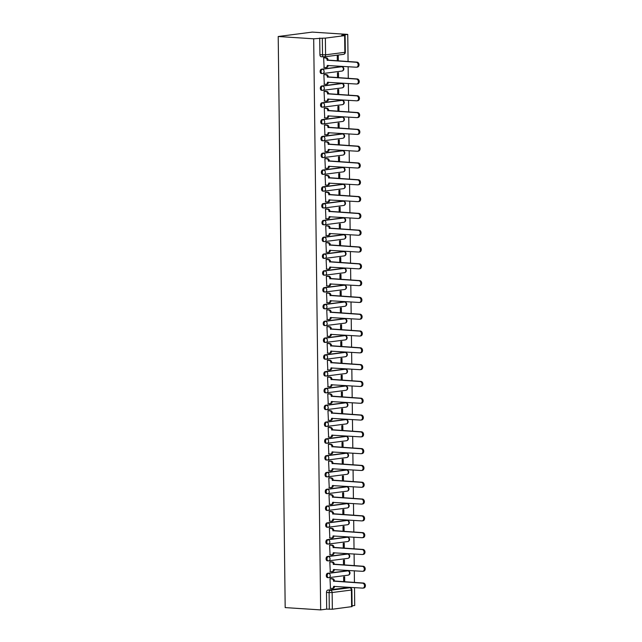 <?xml version="1.0" encoding="UTF-8"?>
<svg xmlns="http://www.w3.org/2000/svg" width="642" height="642" viewBox="0 0 642 642"><rect width="100%" height="100%" fill="white"/><g stroke="black" fill="none" stroke-linecap="round" stroke-linejoin="round"><path stroke-width="0.96" d="M347.226 570.818A2.167 1.356 93.7 0 0 347.065 570.794A2.167 1.356 93.7 0 0 346.897 570.802L327.621 573.29A2.167 1.356 93.7 0 0 326.288 575.625A2.167 1.356 93.7 0 0 327.508 577.607A2.167 1.356 93.7 0 0 327.677 577.599M347.025 554.014A2.167 1.356 93.7 0 0 346.857 553.99A2.167 1.356 93.7 0 0 346.696 553.998L327.412 556.486A2.167 1.356 93.7 0 0 326.08 558.821A2.167 1.356 93.7 0 0 327.3 560.803A2.167 1.356 93.7 0 0 327.468 560.795M346.816 537.218A2.167 1.356 93.7 0 0 346.656 537.185A2.167 1.356 93.7 0 0 346.487 537.193L327.211 539.681A2.167 1.356 93.7 0 0 325.871 542.017A2.167 1.356 93.7 0 0 327.099 543.999A2.167 1.356 93.7 0 0 327.26 543.991M346.616 520.413A2.167 1.356 93.7 0 0 346.447 520.381A2.167 1.356 93.7 0 0 346.279 520.389L327.003 522.885A2.167 1.356 93.7 0 0 325.671 525.212A2.167 1.356 93.7 0 0 326.89 527.194A2.167 1.356 93.7 0 0 327.059 527.186M346.407 503.609A2.167 1.356 93.7 0 0 346.247 503.577A2.167 1.356 93.7 0 0 346.078 503.585L326.802 506.081A2.167 1.356 93.7 0 0 325.462 508.408A2.167 1.356 93.7 0 0 326.69 510.39A2.167 1.356 93.7 0 0 326.85 510.39M346.198 486.805A2.167 1.356 93.7 0 0 346.038 486.78A2.167 1.356 93.7 0 0 345.869 486.78L326.593 489.276A2.167 1.356 93.7 0 0 325.261 491.603A2.167 1.356 93.7 0 0 326.481 493.586A2.167 1.356 93.7 0 0 326.65 493.586M345.998 470A2.167 1.356 93.7 0 0 345.829 469.976A2.167 1.356 93.7 0 0 345.669 469.976L326.393 472.472A2.167 1.356 93.7 0 0 325.053 474.799A2.167 1.356 93.7 0 0 326.272 476.781A2.167 1.356 93.7 0 0 326.441 476.781M345.789 453.196A2.167 1.356 93.7 0 0 345.629 453.172A2.167 1.356 93.7 0 0 345.46 453.18L326.184 455.668A2.167 1.356 93.7 0 0 324.844 457.995A2.167 1.356 93.7 0 0 326.072 459.985A2.167 1.356 93.7 0 0 326.24 459.977M345.589 436.391A2.167 1.356 93.7 0 0 345.42 436.367A2.167 1.356 93.7 0 0 345.26 436.375L325.976 438.863A2.167 1.356 93.7 0 0 324.643 441.198A2.167 1.356 93.7 0 0 325.863 443.181A2.167 1.356 93.7 0 0 326.032 443.173M345.38 419.587A2.167 1.356 93.7 0 0 345.219 419.563A2.167 1.356 93.7 0 0 345.051 419.571L325.775 422.059A2.167 1.356 93.7 0 0 324.435 424.394A2.167 1.356 93.7 0 0 325.663 426.376A2.167 1.356 93.7 0 0 325.823 426.368M345.179 402.791A2.167 1.356 93.7 0 0 345.011 402.759A2.167 1.356 93.7 0 0 344.842 402.767L325.566 405.254A2.167 1.356 93.7 0 0 324.234 407.59A2.167 1.356 93.7 0 0 325.454 409.572A2.167 1.356 93.7 0 0 325.622 409.564M344.971 385.986A2.167 1.356 93.7 0 0 344.802 385.954A2.167 1.356 93.7 0 0 344.642 385.962L325.366 388.458A2.167 1.356 93.7 0 0 324.025 390.785A2.167 1.356 93.7 0 0 325.245 392.768A2.167 1.356 93.7 0 0 325.414 392.76M344.762 369.182A2.167 1.356 93.7 0 0 344.602 369.15A2.167 1.356 93.7 0 0 344.433 369.158L325.157 371.654A2.167 1.356 93.7 0 0 323.825 373.981A2.167 1.356 93.7 0 0 325.045 375.963A2.167 1.356 93.7 0 0 325.213 375.963M344.561 352.378A2.167 1.356 93.7 0 0 344.393 352.354A2.167 1.356 93.7 0 0 344.232 352.354L324.948 354.849A2.167 1.356 93.7 0 0 323.616 357.177A2.167 1.356 93.7 0 0 324.836 359.159A2.167 1.356 93.7 0 0 325.004 359.159M344.353 335.573A2.167 1.356 93.7 0 0 344.192 335.549A2.167 1.356 93.7 0 0 344.024 335.549L324.748 338.045A2.167 1.356 93.7 0 0 323.407 340.372A2.167 1.356 93.7 0 0 324.635 342.363A2.167 1.356 93.7 0 0 324.796 342.355M344.152 318.769A2.167 1.356 93.7 0 0 343.984 318.745A2.167 1.356 93.7 0 0 343.815 318.753L324.539 321.241A2.167 1.356 93.7 0 0 323.207 323.568A2.167 1.356 93.7 0 0 324.427 325.558A2.167 1.356 93.7 0 0 324.595 325.55M343.943 301.965A2.167 1.356 93.7 0 0 343.783 301.941A2.167 1.356 93.7 0 0 343.614 301.949L324.338 304.436A2.167 1.356 93.7 0 0 322.998 306.772A2.167 1.356 93.7 0 0 324.226 308.754A2.167 1.356 93.7 0 0 324.387 308.746M343.735 285.16A2.167 1.356 93.7 0 0 343.574 285.136A2.167 1.356 93.7 0 0 343.406 285.144L324.13 287.632A2.167 1.356 93.7 0 0 322.798 289.967A2.167 1.356 93.7 0 0 324.017 291.95A2.167 1.356 93.7 0 0 324.186 291.941M343.534 268.364A2.167 1.356 93.7 0 0 343.366 268.332A2.167 1.356 93.7 0 0 343.205 268.34L323.929 270.828A2.167 1.356 93.7 0 0 322.589 273.163A2.167 1.356 93.7 0 0 323.809 275.145A2.167 1.356 93.7 0 0 323.977 275.137M343.326 251.56A2.167 1.356 93.7 0 0 343.165 251.528A2.167 1.356 93.7 0 0 342.997 251.536L323.72 254.031A2.167 1.356 93.7 0 0 322.38 256.359A2.167 1.356 93.7 0 0 323.608 258.341A2.167 1.356 93.7 0 0 323.777 258.333M343.125 234.755A2.167 1.356 93.7 0 0 342.956 234.731A2.167 1.356 93.7 0 0 342.796 234.731L323.512 237.227A2.167 1.356 93.7 0 0 322.18 239.554A2.167 1.356 93.7 0 0 323.399 241.536A2.167 1.356 93.7 0 0 323.568 241.536M342.916 217.951A2.167 1.356 93.7 0 0 342.756 217.927A2.167 1.356 93.7 0 0 342.587 217.927L323.311 220.423A2.167 1.356 93.7 0 0 321.971 222.75A2.167 1.356 93.7 0 0 323.199 224.732A2.167 1.356 93.7 0 0 323.359 224.732M342.716 201.147A2.167 1.356 93.7 0 0 342.547 201.123A2.167 1.356 93.7 0 0 342.379 201.123L323.103 203.618A2.167 1.356 93.7 0 0 321.77 205.946A2.167 1.356 93.7 0 0 322.99 207.936A2.167 1.356 93.7 0 0 323.159 207.928M342.507 184.342A2.167 1.356 93.7 0 0 342.338 184.318A2.167 1.356 93.7 0 0 342.178 184.326L322.902 186.814A2.167 1.356 93.7 0 0 321.562 189.141A2.167 1.356 93.7 0 0 322.782 191.131A2.167 1.356 93.7 0 0 322.95 191.123M342.298 167.538A2.167 1.356 93.7 0 0 342.138 167.514A2.167 1.356 93.7 0 0 341.969 167.522L322.693 170.01A2.167 1.356 93.7 0 0 321.361 172.345A2.167 1.356 93.7 0 0 322.581 174.327A2.167 1.356 93.7 0 0 322.749 174.319M342.098 150.734A2.167 1.356 93.7 0 0 341.929 150.71A2.167 1.356 93.7 0 0 341.769 150.718L322.485 153.205A2.167 1.356 93.7 0 0 321.152 155.541A2.167 1.356 93.7 0 0 322.372 157.523A2.167 1.356 93.7 0 0 322.541 157.515M341.889 133.937A2.167 1.356 93.7 0 0 341.729 133.905A2.167 1.356 93.7 0 0 341.56 133.913L322.284 136.401A2.167 1.356 93.7 0 0 320.944 138.736A2.167 1.356 93.7 0 0 322.172 140.718A2.167 1.356 93.7 0 0 322.332 140.71M341.688 117.133A2.167 1.356 93.7 0 0 341.52 117.101A2.167 1.356 93.7 0 0 341.351 117.109L322.075 119.605A2.167 1.356 93.7 0 0 320.743 121.932A2.167 1.356 93.7 0 0 321.963 123.914A2.167 1.356 93.7 0 0 322.132 123.906M341.48 100.329A2.167 1.356 93.7 0 0 341.319 100.304A2.167 1.356 93.7 0 0 341.151 100.304L321.875 102.8A2.167 1.356 93.7 0 0 320.535 105.127A2.167 1.356 93.7 0 0 321.762 107.11A2.167 1.356 93.7 0 0 321.923 107.11M341.271 83.524A2.167 1.356 93.7 0 0 341.111 83.5A2.167 1.356 93.7 0 0 340.942 83.5L321.666 85.996A2.167 1.356 93.7 0 0 320.334 88.323A2.167 1.356 93.7 0 0 321.554 90.305A2.167 1.356 93.7 0 0 321.722 90.305M341.071 66.72A2.167 1.356 93.7 0 0 340.902 66.696A2.167 1.356 93.7 0 0 340.742 66.696L321.465 69.192A2.167 1.356 93.7 0 0 320.125 71.519A2.167 1.356 93.7 0 0 321.345 73.509A2.167 1.356 93.7 0 0 321.514 73.501M352.097 605.839L354.721 605.494L354.504 587.591M354.44 582.471L354.304 570.794M354.24 565.666L354.095 553.99M354.031 548.862L353.886 537.185M353.83 532.058L353.686 520.381M353.622 515.253L353.477 503.577M353.413 498.449L353.277 486.772M353.212 481.644L353.068 469.968M353.004 464.84L352.867 453.164M352.803 448.044L352.659 436.367M352.594 431.239L352.45 419.563M352.394 414.435L352.249 402.759M352.185 397.631L352.041 385.954M351.976 380.826L351.84 369.15M351.776 364.022L351.631 352.346M351.567 347.218L351.423 335.541M351.367 330.413L351.222 318.737M351.158 313.617L351.013 301.941M350.949 296.813L350.813 285.136M350.749 280.008L350.604 268.332M350.54 263.204L350.404 251.528M350.339 246.4L350.195 234.723M350.131 229.595L349.986 217.919M349.93 212.791L349.786 201.115M349.721 195.987L349.577 184.31M349.513 179.19L349.376 167.514M349.312 162.386L349.168 150.71M349.104 145.582L348.959 133.905M348.903 128.777L348.758 117.101M348.694 111.973L348.55 100.296M348.486 95.168L348.349 83.492M348.285 78.364L348.141 66.688M348.076 61.56L347.747 34.403L312.269 32.1L278.211 36.506L313.689 38.801L320.663 609.9L285.184 607.597L278.211 36.506M351.623 606.73L351.415 590.038L351.896 589.902L352.105 606.594L332.347 609.226L326.698 609.122L326.489 592.422A2.167 1.356 -86.3 0 1 327.829 590.094L347.105 587.607L349.713 587.775A2.167 1.356 -86.3 0 1 349.874 587.767L347.266 587.599A2.167 1.356 93.7 0 0 347.105 587.607M326.698 609.122L320.663 609.9M344.642 35.631L325.366 38.127L325.574 54.819L344.85 52.331L344.642 35.631L345.123 35.495L341.721 35.182L347.747 34.403M319.716 38.022L319.917 54.714L325.574 54.819A2.167 1.669 82.6 0 1 324.17 56.857A2.167 1.669 82.6 0 1 323.913 56.865A2.167 1.356 -86.3 0 1 323.753 56.873A2.167 1.356 -86.3 0 1 322.525 54.891L322.324 38.191L313.689 38.801M322.324 38.191L325.366 38.127M324.667 57.732L323.64 57.796L324.106 67.45M338.551 77.738L338.495 72.706L337.467 72.843L337.531 77.674M324.868 74.536L323.849 74.6L324.314 84.246M338.759 94.543L338.695 89.511L337.676 89.639L337.732 94.47M325.077 91.341L324.05 91.405L324.515 101.051M338.968 111.347L338.904 106.315L337.885 106.444L337.941 111.275M325.277 108.145L324.258 108.209L324.724 117.855M339.169 128.143L339.112 123.12L338.085 123.248L338.149 128.079M325.486 124.949L324.467 125.013L324.924 134.66M339.377 144.948L339.313 139.924L338.294 140.052L338.35 144.883M325.695 141.746L324.667 141.818L325.133 151.464M339.578 161.752L339.522 156.72L338.495 156.857L338.559 161.688M325.895 158.55L324.876 158.614L325.342 168.268M339.787 178.556L339.722 173.525L338.703 173.661L338.759 178.492M326.104 175.354L325.077 175.418L325.542 185.073M339.995 195.361L339.931 190.329L338.912 190.465L338.968 195.296M326.305 192.159L325.285 192.223L325.751 201.877M340.196 212.165L340.132 207.133L339.112 207.27L339.169 212.101M326.513 208.963L325.486 209.027L325.951 218.673M340.404 228.969L340.34 223.938L339.321 224.066L339.377 228.897M326.714 225.767L325.695 225.832L326.16 235.478M340.605 245.774L340.549 240.742L339.522 240.87L339.586 245.701M326.922 242.572L325.903 242.636L326.361 252.282M340.814 262.57L340.75 257.546L339.73 257.675L339.787 262.506M327.131 259.376L326.104 259.44L326.569 269.086M341.014 279.374L340.958 274.351L339.931 274.479L339.995 279.31M327.332 276.172L326.313 276.245L326.778 285.891M341.223 296.179L341.159 291.147L340.14 291.283L340.196 296.114M327.54 292.977L326.513 293.041L326.979 302.695M341.432 312.983L341.367 307.951L340.348 308.088L340.404 312.919M327.741 309.781L326.722 309.845L327.187 319.499M341.632 329.787L341.576 324.756L340.549 324.892L340.613 329.723M327.95 326.585L326.93 326.65L327.388 336.304M341.841 346.592L341.777 341.56L340.758 341.696L340.814 346.528M328.158 343.39L327.131 343.454L327.597 353.1M342.042 363.396L341.985 358.364L340.958 358.493L341.022 363.324M328.359 360.194L327.34 360.258L327.805 369.904M342.25 380.2L342.186 375.169L341.167 375.297L341.223 380.128M328.568 376.998L327.54 377.063L328.006 386.709M342.459 396.997L342.395 391.973L341.375 392.101L341.432 396.933M328.768 393.803L327.749 393.867L328.214 403.513M342.659 413.801L342.595 408.777L341.576 408.906L341.632 413.737M328.977 410.599L327.95 410.671L328.415 420.317M342.868 430.605L342.804 425.574L341.785 425.71L341.841 430.541M329.177 427.403L328.158 427.468L328.624 437.122M343.069 447.41L343.013 442.378L341.985 442.515L342.05 447.346M329.386 444.208L328.367 444.272L328.824 453.926M343.277 464.214L343.213 459.182L342.194 459.319L342.25 464.15M329.595 461.012L328.568 461.076L329.033 470.73M343.478 481.018L343.422 475.987L342.395 476.123L342.459 480.946M329.795 477.817L328.776 477.881L329.242 487.527M343.687 497.823L343.622 492.791L342.603 492.92L342.659 497.751M330.004 494.621L328.977 494.685L329.442 504.331M343.895 514.627L343.831 509.596L342.812 509.724L342.868 514.555M330.205 511.425L329.185 511.489L329.651 521.135M344.096 531.424L344.04 526.4L343.013 526.528L343.077 531.359M330.413 528.23L329.394 528.294L329.852 537.94M344.305 548.228L344.24 543.204L343.221 543.333L343.277 548.164M330.622 545.026L329.595 545.098L330.06 554.744M344.505 565.032L344.449 560.001L343.422 560.137L343.486 564.968M330.823 561.83L329.803 561.894L330.269 571.549M344.714 581.837L344.65 576.805L343.63 576.941L343.687 581.772M331.031 578.635L330.004 578.699L330.469 588.353M338.35 60.934L338.286 55.902L337.267 56.039L337.323 60.87M319.917 54.714A2.167 1.356 93.7 0 0 321.144 56.705A2.167 1.356 93.7 0 0 321.313 56.697M323.761 67.426L325.59 67.546A2.167 1.669 -97.4 0 0 325.847 67.538A2.167 1.669 -97.4 0 0 327.251 65.5L356.254 67.217A2.488 1.926 -97.4 0 0 356.543 67.209A2.488 1.926 -97.4 0 0 358.148 64.681A2.488 1.926 -97.4 0 0 356.19 62.258L327.187 60.22A2.167 1.669 -97.4 0 0 325.478 57.957L326.361 57.844A2.167 1.669 82.6 0 1 328.07 60.107L357.072 62.146A2.488 1.926 82.6 0 1 359.03 64.561A2.488 1.926 82.6 0 1 357.425 67.089L356.543 67.209M324.322 57.708L326.361 57.844M328.134 65.396A2.167 1.669 82.6 0 1 326.73 67.418L325.847 67.538M323.64 57.836L325.478 57.957M327.187 60.38L328.07 60.268M323.961 84.23L325.799 84.343A2.167 1.669 -97.4 0 0 326.048 84.335A2.167 1.669 -97.4 0 0 327.452 82.304L356.454 84.022A2.488 1.926 -97.4 0 0 356.743 84.014A2.488 1.926 -97.4 0 0 358.348 81.478A2.488 1.926 -97.4 0 0 356.398 79.062L327.388 77.024A2.167 1.669 -97.4 0 0 325.679 74.761L326.569 74.649A2.167 1.669 82.6 0 1 328.279 76.912L357.281 78.95A2.488 1.926 82.6 0 1 359.239 81.365A2.488 1.926 82.6 0 1 357.634 83.893L356.743 84.014M324.523 74.512L326.569 74.649M328.343 82.2A2.167 1.669 82.6 0 1 326.938 84.222L326.048 84.335M323.849 74.641L325.679 74.761M327.388 77.184L328.279 77.072M324.17 101.035L326.008 101.147A2.167 1.669 -97.4 0 0 326.256 101.139A2.167 1.669 -97.4 0 0 327.661 99.101L356.663 100.826A2.488 1.926 -97.4 0 0 356.952 100.81A2.488 1.926 -97.4 0 0 358.557 98.282A2.488 1.926 -97.4 0 0 356.599 95.867L327.597 93.828A2.167 1.669 -97.4 0 0 325.887 91.565L326.77 91.453A2.167 1.669 82.6 0 1 328.479 93.716L357.49 95.754A2.488 1.926 82.6 0 1 359.44 98.17A2.488 1.926 82.6 0 1 357.835 100.698L356.952 100.81M324.732 91.316L326.77 91.453M328.543 99.004A2.167 1.669 82.6 0 1 327.139 101.027L326.256 101.139M324.05 91.445L325.887 91.565M327.597 93.989L328.479 93.876M324.379 117.831L326.208 117.951A2.167 1.669 -97.4 0 0 326.457 117.943A2.167 1.669 -97.4 0 0 327.861 115.905L356.864 117.622A2.488 1.926 -97.4 0 0 357.153 117.614A2.488 1.926 -97.4 0 0 358.766 115.087A2.488 1.926 -97.4 0 0 356.808 112.671L327.797 110.633A2.167 1.669 -97.4 0 0 326.096 108.37L326.979 108.249A2.167 1.669 82.6 0 1 328.688 110.512L357.69 112.559A2.488 1.926 82.6 0 1 359.648 114.974A2.488 1.926 82.6 0 1 358.043 117.502L357.153 117.614M324.932 108.121L326.979 108.249M328.752 115.801A2.167 1.669 82.6 0 1 327.348 117.831L326.457 117.943M324.258 108.249L326.096 108.37M327.805 110.793L328.688 110.681M324.579 134.635L326.417 134.756A2.167 1.669 -97.4 0 0 326.666 134.748A2.167 1.669 -97.4 0 0 328.07 132.709L357.072 134.427A2.488 1.926 -97.4 0 0 357.361 134.419A2.488 1.926 -97.4 0 0 358.966 131.891A2.488 1.926 -97.4 0 0 357.008 129.475L328.006 127.437A2.167 1.669 -97.4 0 0 326.297 125.174L327.179 125.054A2.167 1.669 82.6 0 1 328.889 127.317L357.899 129.363A2.488 1.926 82.6 0 1 359.857 131.779A2.488 1.926 82.6 0 1 358.244 134.306L357.361 134.419M325.141 124.925L327.179 125.054M328.953 132.605A2.167 1.669 82.6 0 1 327.548 134.635L326.666 134.748M324.467 125.054L326.297 125.174M328.006 127.597L328.897 127.477M324.788 151.44L326.618 151.56A2.167 1.669 -97.4 0 0 326.874 151.552A2.167 1.669 -97.4 0 0 328.279 149.514L357.281 151.231A2.488 1.926 -97.4 0 0 357.57 151.223A2.488 1.926 -97.4 0 0 359.175 148.695A2.488 1.926 -97.4 0 0 357.217 146.28L328.214 144.233A2.167 1.669 -97.4 0 0 326.505 141.97L327.388 141.858A2.167 1.669 82.6 0 1 329.097 144.121L358.1 146.167A2.488 1.926 82.6 0 1 360.058 148.583A2.488 1.926 82.6 0 1 358.453 151.111L357.57 151.223M325.342 141.73L327.388 141.858M329.161 149.409A2.167 1.669 82.6 0 1 327.757 151.44L326.874 151.552M324.667 141.858L326.505 141.97M328.214 144.402L329.097 144.281M324.988 168.244L326.826 168.365A2.167 1.669 -97.4 0 0 327.075 168.356A2.167 1.669 -97.4 0 0 328.479 166.318L357.482 168.035A2.488 1.926 -97.4 0 0 357.771 168.027A2.488 1.926 -97.4 0 0 359.376 165.5A2.488 1.926 -97.4 0 0 357.425 163.084L328.415 161.038A2.167 1.669 -97.4 0 0 326.706 158.775L327.597 158.662A2.167 1.669 82.6 0 1 329.298 160.925L358.308 162.964A2.488 1.926 82.6 0 1 360.266 165.387A2.488 1.926 82.6 0 1 358.653 167.915L357.771 168.027M325.55 158.534L327.597 158.662M329.37 166.214A2.167 1.669 82.6 0 1 327.966 168.244L327.075 168.356M324.876 158.654L326.706 158.775M328.415 161.198L329.306 161.086M325.197 185.048L327.027 185.169A2.167 1.669 -97.4 0 0 327.284 185.161A2.167 1.669 -97.4 0 0 328.688 183.122L357.69 184.84A2.488 1.926 -97.4 0 0 357.979 184.832A2.488 1.926 -97.4 0 0 359.584 182.304A2.488 1.926 -97.4 0 0 357.626 179.888L328.624 177.842A2.167 1.669 -97.4 0 0 326.914 175.579L327.797 175.467A2.167 1.669 82.6 0 1 329.507 177.73L358.509 179.768A2.488 1.926 82.6 0 1 360.467 182.184A2.488 1.926 82.6 0 1 358.862 184.719L357.979 184.832M325.759 175.33L327.797 175.467M329.571 183.018A2.167 1.669 82.6 0 1 328.166 185.04L327.284 185.161M325.077 175.459L326.914 175.579M328.624 178.003L329.507 177.89M325.406 201.853L327.235 201.973A2.167 1.669 -97.4 0 0 327.484 201.965A2.167 1.669 -97.4 0 0 328.889 199.927L357.891 201.644A2.488 1.926 -97.4 0 0 358.18 201.636A2.488 1.926 -97.4 0 0 359.785 199.108A2.488 1.926 -97.4 0 0 357.835 196.685L328.824 194.646A2.167 1.669 -97.4 0 0 327.115 192.383L328.006 192.271A2.167 1.669 82.6 0 1 329.715 194.534L358.717 196.572A2.488 1.926 82.6 0 1 360.676 198.988A2.488 1.926 82.6 0 1 359.071 201.516L358.18 201.636M325.959 192.135L328.006 192.271M329.779 199.822A2.167 1.669 82.6 0 1 328.375 201.845L327.484 201.965M325.285 192.263L327.115 192.383M328.832 194.807L329.715 194.695M325.606 218.657L327.444 218.77A2.167 1.669 -97.4 0 0 327.693 218.762A2.167 1.669 -97.4 0 0 329.097 216.731L358.1 218.449A2.488 1.926 -97.4 0 0 358.388 218.44A2.488 1.926 -97.4 0 0 359.993 215.905A2.488 1.926 -97.4 0 0 358.035 213.489L329.033 211.451A2.167 1.669 -97.4 0 0 327.324 209.188L328.206 209.075A2.167 1.669 82.6 0 1 329.916 211.338L358.926 213.377A2.488 1.926 82.6 0 1 360.876 215.792A2.488 1.926 82.6 0 1 359.271 218.32L358.388 218.44M326.168 208.939L328.206 209.075M329.98 216.627A2.167 1.669 82.6 0 1 328.576 218.649L327.693 218.762M325.494 209.067L327.324 209.188M329.033 211.611L329.916 211.499M325.815 235.462L327.645 235.574A2.167 1.669 -97.4 0 0 327.901 235.566A2.167 1.669 -97.4 0 0 329.298 233.528L358.3 235.253A2.488 1.926 -97.4 0 0 358.589 235.237A2.488 1.926 -97.4 0 0 360.202 232.709A2.488 1.926 -97.4 0 0 358.244 230.293L329.234 228.255A2.167 1.669 -97.4 0 0 327.532 225.992L328.415 225.88A2.167 1.669 82.6 0 1 330.124 228.143L359.127 230.181A2.488 1.926 82.6 0 1 361.085 232.597A2.488 1.926 82.6 0 1 359.48 235.124L358.589 235.237M326.369 225.743L328.415 225.88M330.189 233.431A2.167 1.669 82.6 0 1 328.784 235.453L327.901 235.566M325.695 225.872L327.532 225.992M329.242 228.416L330.124 228.303M326.016 252.258L327.853 252.378A2.167 1.669 -97.4 0 0 328.102 252.37A2.167 1.669 -97.4 0 0 329.507 250.332L358.509 252.049A2.488 1.926 -97.4 0 0 358.798 252.041A2.488 1.926 -97.4 0 0 360.403 249.513A2.488 1.926 -97.4 0 0 358.445 247.098L329.442 245.059A2.167 1.669 -97.4 0 0 327.733 242.796L328.624 242.676A2.167 1.669 82.6 0 1 330.325 244.939L359.335 246.985A2.488 1.926 82.6 0 1 361.294 249.401A2.488 1.926 82.6 0 1 359.68 251.929L358.798 252.041M326.577 242.548L328.624 242.676M330.389 250.228A2.167 1.669 82.6 0 1 328.985 252.258L328.102 252.37M325.903 242.676L327.733 242.796M329.442 245.22L330.333 245.108M326.224 269.062L328.054 269.183A2.167 1.669 -97.4 0 0 328.311 269.175A2.167 1.669 -97.4 0 0 329.715 267.136L358.717 268.854A2.488 1.926 -97.4 0 0 359.006 268.846A2.488 1.926 -97.4 0 0 360.611 266.318A2.488 1.926 -97.4 0 0 358.653 263.902L329.651 261.864A2.167 1.669 -97.4 0 0 327.942 259.601L328.824 259.48A2.167 1.669 82.6 0 1 330.534 261.743L359.536 263.79A2.488 1.926 82.6 0 1 361.494 266.205A2.488 1.926 82.6 0 1 359.889 268.733L359.006 268.846M326.786 259.352L328.824 259.48M330.598 267.032A2.167 1.669 82.6 0 1 329.194 269.062L328.311 269.175M326.104 259.48L327.942 259.601M329.651 262.024L330.534 261.904M326.425 285.867L328.263 285.987A2.167 1.669 -97.4 0 0 328.511 285.979A2.167 1.669 -97.4 0 0 329.916 283.941L358.918 285.658A2.488 1.926 -97.4 0 0 359.207 285.65A2.488 1.926 -97.4 0 0 360.812 283.122A2.488 1.926 -97.4 0 0 358.862 280.706L329.852 278.66A2.167 1.669 -97.4 0 0 328.142 276.397L329.033 276.285A2.167 1.669 82.6 0 1 330.742 278.548L359.745 280.594A2.488 1.926 82.6 0 1 361.703 283.01A2.488 1.926 82.6 0 1 360.098 285.538L359.207 285.65M326.987 276.156L329.033 276.285M330.807 283.836A2.167 1.669 82.6 0 1 329.402 285.867L328.511 285.979M326.313 276.285L328.142 276.397M329.852 278.829L330.742 278.708M326.634 302.671L328.471 302.791A2.167 1.669 -97.4 0 0 328.72 302.783A2.167 1.669 -97.4 0 0 330.124 300.745L359.127 302.462A2.488 1.926 -97.4 0 0 359.416 302.454A2.488 1.926 -97.4 0 0 361.021 299.926A2.488 1.926 -97.4 0 0 359.063 297.511L330.06 295.464A2.167 1.669 -97.4 0 0 328.351 293.201L329.234 293.089A2.167 1.669 82.6 0 1 330.943 295.352L359.953 297.39A2.488 1.926 82.6 0 1 361.903 299.814A2.488 1.926 82.6 0 1 360.298 302.342L359.416 302.454M327.195 292.961L329.234 293.089M331.007 300.641A2.167 1.669 82.6 0 1 329.603 302.671L328.72 302.783M326.513 293.081L328.351 293.201M330.06 295.625L330.943 295.513M326.842 319.475L328.672 319.596A2.167 1.669 -97.4 0 0 328.921 319.588A2.167 1.669 -97.4 0 0 330.325 317.549L359.327 319.267A2.488 1.926 -97.4 0 0 359.616 319.259A2.488 1.926 -97.4 0 0 361.229 316.731A2.488 1.926 -97.4 0 0 359.271 314.315L330.261 312.269A2.167 1.669 -97.4 0 0 328.56 310.006L329.442 309.893A2.167 1.669 82.6 0 1 331.152 312.156L360.154 314.195A2.488 1.926 82.6 0 1 362.112 316.61A2.488 1.926 82.6 0 1 360.507 319.146L359.616 319.259M327.396 309.757L329.442 309.893M331.216 317.445A2.167 1.669 82.6 0 1 329.811 319.467L328.921 319.588M326.722 309.885L328.56 310.006M330.269 312.429L331.152 312.317M327.043 336.28L328.881 336.4A2.167 1.669 -97.4 0 0 329.129 336.392A2.167 1.669 -97.4 0 0 330.534 334.354L359.536 336.071A2.488 1.926 -97.4 0 0 359.825 336.063A2.488 1.926 -97.4 0 0 361.43 333.535A2.488 1.926 -97.4 0 0 359.472 331.112L330.469 329.073A2.167 1.669 -97.4 0 0 328.76 326.81L329.643 326.698A2.167 1.669 82.6 0 1 331.352 328.961L360.363 330.999A2.488 1.926 82.6 0 1 362.313 333.415A2.488 1.926 82.6 0 1 360.708 335.943L359.825 336.063M327.605 326.561L329.643 326.698M331.416 334.249A2.167 1.669 82.6 0 1 330.012 336.272L329.129 336.392M326.93 326.69L328.76 326.81M330.469 329.234L331.36 329.121M327.251 353.084L329.081 353.196A2.167 1.669 -97.4 0 0 329.338 353.188A2.167 1.669 -97.4 0 0 330.742 351.158L359.745 352.875A2.488 1.926 -97.4 0 0 360.034 352.867A2.488 1.926 -97.4 0 0 361.639 350.331A2.488 1.926 -97.4 0 0 359.68 347.916L330.678 345.877A2.167 1.669 -97.4 0 0 328.969 343.614L329.852 343.502A2.167 1.669 82.6 0 1 331.561 345.765L360.563 347.803A2.488 1.926 82.6 0 1 362.521 350.219A2.488 1.926 82.6 0 1 360.916 352.747L360.034 352.867M327.805 343.366L329.852 343.502M331.625 351.054A2.167 1.669 82.6 0 1 330.221 353.076L329.338 353.188M327.131 343.494L328.969 343.614M330.678 346.038L331.561 345.926M327.452 369.888L329.29 370.001A2.167 1.669 -97.4 0 0 329.539 369.993A2.167 1.669 -97.4 0 0 330.943 367.954L359.945 369.68A2.488 1.926 -97.4 0 0 360.234 369.664A2.488 1.926 -97.4 0 0 361.839 367.136A2.488 1.926 -97.4 0 0 359.889 364.72L330.879 362.682A2.167 1.669 -97.4 0 0 329.169 360.419L330.06 360.298A2.167 1.669 82.6 0 1 331.762 362.57L360.772 364.608A2.488 1.926 82.6 0 1 362.73 367.023A2.488 1.926 82.6 0 1 361.117 369.551L360.234 369.664M328.014 360.17L330.06 360.298M331.826 367.858A2.167 1.669 82.6 0 1 330.429 369.88L329.539 369.993M327.34 360.298L329.169 360.419M330.879 362.842L331.77 362.73M327.661 386.685L329.49 386.805A2.167 1.669 -97.4 0 0 329.747 386.797A2.167 1.669 -97.4 0 0 331.152 384.759L360.154 386.476A2.488 1.926 -97.4 0 0 360.443 386.468A2.488 1.926 -97.4 0 0 362.048 383.94A2.488 1.926 -97.4 0 0 360.09 381.525L331.087 379.486A2.167 1.669 -97.4 0 0 329.378 377.223L330.261 377.103A2.167 1.669 82.6 0 1 331.97 379.366L360.973 381.412A2.488 1.926 82.6 0 1 362.931 383.828A2.488 1.926 82.6 0 1 361.326 386.356L360.443 386.468M328.222 376.974L330.261 377.103M332.034 384.654A2.167 1.669 82.6 0 1 330.63 386.685L329.747 386.797M327.54 377.103L329.378 377.223M331.087 379.647L331.97 379.534M327.869 403.489L329.699 403.609A2.167 1.669 -97.4 0 0 329.948 403.601A2.167 1.669 -97.4 0 0 331.352 401.563L360.355 403.28A2.488 1.926 -97.4 0 0 360.643 403.272A2.488 1.926 -97.4 0 0 362.248 400.744A2.488 1.926 -97.4 0 0 360.298 398.329L331.288 396.291A2.167 1.669 -97.4 0 0 329.579 394.027L330.469 393.907A2.167 1.669 82.6 0 1 332.179 396.17L361.181 398.217A2.488 1.926 82.6 0 1 363.139 400.632A2.488 1.926 82.6 0 1 361.534 403.16L360.643 403.272M328.423 393.779L330.469 393.907M332.243 401.459A2.167 1.669 82.6 0 1 330.839 403.489L329.948 403.601M327.749 393.907L329.579 394.027M331.296 396.451L332.179 396.331M328.07 420.293L329.908 420.414A2.167 1.669 -97.4 0 0 330.157 420.406A2.167 1.669 -97.4 0 0 331.561 418.367L360.563 420.085A2.488 1.926 -97.4 0 0 360.852 420.077A2.488 1.926 -97.4 0 0 362.457 417.549A2.488 1.926 -97.4 0 0 360.499 415.133L331.497 413.087A2.167 1.669 -97.4 0 0 329.787 410.824L330.67 410.711A2.167 1.669 82.6 0 1 332.379 412.975L361.39 415.021A2.488 1.926 82.6 0 1 363.34 417.436A2.488 1.926 82.6 0 1 361.735 419.964L360.852 420.077M328.632 410.583L330.67 410.711M332.444 418.263A2.167 1.669 82.6 0 1 331.039 420.293L330.157 420.406M327.958 410.711L329.787 410.824M331.497 413.255L332.379 413.135M328.279 437.098L330.108 437.218A2.167 1.669 -97.4 0 0 330.365 437.21A2.167 1.669 -97.4 0 0 331.762 435.172L360.764 436.889A2.488 1.926 -97.4 0 0 361.053 436.881A2.488 1.926 -97.4 0 0 362.666 434.353A2.488 1.926 -97.4 0 0 360.708 431.938L331.697 429.891A2.167 1.669 -97.4 0 0 329.996 427.628L330.879 427.516A2.167 1.669 82.6 0 1 332.588 429.779L361.59 431.817A2.488 1.926 82.6 0 1 363.549 434.241A2.488 1.926 82.6 0 1 361.944 436.769L361.053 436.881M328.832 427.379L330.879 427.516M332.652 435.067A2.167 1.669 82.6 0 1 331.248 437.098L330.365 437.21M328.158 427.508L329.996 427.628M331.705 430.052L332.588 429.939M328.479 453.902L330.317 454.022A2.167 1.669 -97.4 0 0 330.566 454.014A2.167 1.669 -97.4 0 0 331.97 451.976L360.973 453.693A2.488 1.926 -97.4 0 0 361.261 453.685A2.488 1.926 -97.4 0 0 362.866 451.157A2.488 1.926 -97.4 0 0 360.908 448.742L331.906 446.696A2.167 1.669 -97.4 0 0 330.197 444.433L331.087 444.32A2.167 1.669 82.6 0 1 332.789 446.583L361.799 448.622A2.488 1.926 82.6 0 1 363.757 451.037A2.488 1.926 82.6 0 1 362.144 453.573L361.261 453.685M329.041 444.184L331.087 444.32M332.853 451.872A2.167 1.669 82.6 0 1 331.449 453.894L330.566 454.014M328.367 444.312L330.197 444.433M331.906 446.856L332.797 446.744M328.688 470.706L330.518 470.827A2.167 1.669 -97.4 0 0 330.774 470.819A2.167 1.669 -97.4 0 0 332.179 468.78L361.181 470.498A2.488 1.926 -97.4 0 0 361.47 470.49A2.488 1.926 -97.4 0 0 363.075 467.962A2.488 1.926 -97.4 0 0 361.117 465.538L332.115 463.5A2.167 1.669 -97.4 0 0 330.405 461.237L331.288 461.125A2.167 1.669 82.6 0 1 332.997 463.388L362 465.426A2.488 1.926 82.6 0 1 363.958 467.841A2.488 1.926 82.6 0 1 362.353 470.369L361.47 470.49M329.25 460.988L331.288 461.125M333.062 468.676A2.167 1.669 82.6 0 1 331.657 470.698L330.774 470.819M328.568 461.117L330.405 461.237M332.115 463.66L332.997 463.548M328.889 487.511L330.726 487.623A2.167 1.669 -97.4 0 0 330.975 487.615A2.167 1.669 -97.4 0 0 332.379 485.585L361.382 487.302A2.488 1.926 -97.4 0 0 361.671 487.294A2.488 1.926 -97.4 0 0 363.276 484.758A2.488 1.926 -97.4 0 0 361.326 482.343L332.315 480.304A2.167 1.669 -97.4 0 0 330.606 478.041L331.497 477.929A2.167 1.669 82.6 0 1 333.206 480.192L362.208 482.23A2.488 1.926 82.6 0 1 364.166 484.646A2.488 1.926 82.6 0 1 362.561 487.174L361.671 487.294M329.45 477.792L331.497 477.929M333.27 485.48A2.167 1.669 82.6 0 1 331.866 487.503L330.975 487.615M328.776 477.921L330.606 478.041M332.315 480.465L333.206 480.352M329.097 504.315L330.935 504.427A2.167 1.669 -97.4 0 0 331.184 504.419A2.167 1.669 -97.4 0 0 332.588 502.381L361.59 504.106A2.488 1.926 -97.4 0 0 361.879 504.09A2.488 1.926 -97.4 0 0 363.484 501.562A2.488 1.926 -97.4 0 0 361.526 499.147L332.524 497.109A2.167 1.669 -97.4 0 0 330.815 494.846L331.697 494.725A2.167 1.669 82.6 0 1 333.407 496.996L362.417 499.035A2.488 1.926 82.6 0 1 364.367 501.45A2.488 1.926 82.6 0 1 362.762 503.978L361.879 504.09M329.659 494.597L331.697 494.725M333.471 502.285A2.167 1.669 82.6 0 1 332.066 504.307L331.184 504.419M328.977 494.725L330.815 494.846M332.524 497.269L333.407 497.157M329.306 521.111L331.136 521.232A2.167 1.669 -97.4 0 0 331.384 521.224A2.167 1.669 -97.4 0 0 332.789 519.185L361.791 520.903A2.488 1.926 -97.4 0 0 362.08 520.895A2.488 1.926 -97.4 0 0 363.693 518.367A2.488 1.926 -97.4 0 0 361.735 515.951L332.725 513.913A2.167 1.669 -97.4 0 0 331.023 511.65L331.906 511.53A2.167 1.669 82.6 0 1 333.615 513.793L362.618 515.839A2.488 1.926 82.6 0 1 364.576 518.255A2.488 1.926 82.6 0 1 362.971 520.782L362.08 520.895M329.86 511.401L331.906 511.53M333.68 519.081A2.167 1.669 82.6 0 1 332.275 521.111L331.384 521.224M329.185 511.53L331.023 511.65M332.733 514.073L333.615 513.961M329.507 537.916L331.344 538.036A2.167 1.669 -97.4 0 0 331.593 538.028A2.167 1.669 -97.4 0 0 332.997 535.99L362 537.707A2.488 1.926 -97.4 0 0 362.289 537.699A2.488 1.926 -97.4 0 0 363.894 535.171A2.488 1.926 -97.4 0 0 361.936 532.756L332.933 530.717A2.167 1.669 -97.4 0 0 331.224 528.454L332.107 528.334A2.167 1.669 82.6 0 1 333.816 530.597L362.826 532.643A2.488 1.926 82.6 0 1 364.776 535.059A2.488 1.926 82.6 0 1 363.171 537.587L362.289 537.699M330.068 528.206L332.107 528.334M333.88 535.885A2.167 1.669 82.6 0 1 332.476 537.916L331.593 538.028M329.394 528.334L331.224 528.454M332.933 530.878L333.824 530.757M329.715 554.72L331.545 554.84A2.167 1.669 -97.4 0 0 331.802 554.832A2.167 1.669 -97.4 0 0 333.206 552.794L362.208 554.511A2.488 1.926 -97.4 0 0 362.497 554.503A2.488 1.926 -97.4 0 0 364.102 551.976A2.488 1.926 -97.4 0 0 362.144 549.56L333.142 547.514A2.167 1.669 -97.4 0 0 331.433 545.251L332.315 545.138A2.167 1.669 82.6 0 1 334.025 547.401L363.027 549.44A2.488 1.926 82.6 0 1 364.985 551.863A2.488 1.926 82.6 0 1 363.38 554.391L362.497 554.503M330.269 545.01L332.315 545.138M334.089 552.69A2.167 1.669 82.6 0 1 332.684 554.72L331.802 554.832M329.595 545.138L331.433 545.251M333.142 547.682L334.025 547.562M329.916 571.524L331.753 571.645A2.167 1.669 -97.4 0 0 332.002 571.637A2.167 1.669 -97.4 0 0 333.407 569.598L362.409 571.316A2.488 1.926 -97.4 0 0 362.698 571.308A2.488 1.926 -97.4 0 0 364.303 568.78A2.488 1.926 -97.4 0 0 362.353 566.364L333.342 564.318A2.167 1.669 -97.4 0 0 331.633 562.055L332.524 561.943A2.167 1.669 82.6 0 1 334.225 564.206L363.236 566.244A2.488 1.926 82.6 0 1 365.194 568.668A2.488 1.926 82.6 0 1 363.581 571.195L362.698 571.308M330.478 561.806L332.524 561.943M334.289 569.494A2.167 1.669 82.6 0 1 332.893 571.524L332.002 571.637M329.803 561.935L331.633 562.055M333.342 564.478L334.233 564.366M330.124 588.329L331.954 588.449A2.167 1.669 -97.4 0 0 332.211 588.441A2.167 1.669 -97.4 0 0 333.615 586.403L362.618 588.12A2.488 1.926 -97.4 0 0 362.907 588.112A2.488 1.926 -97.4 0 0 364.512 585.584A2.488 1.926 -97.4 0 0 362.553 583.169L333.551 581.122A2.167 1.669 -97.4 0 0 331.842 578.859L332.725 578.747A2.167 1.669 82.6 0 1 334.434 581.01L363.436 583.048A2.488 1.926 82.6 0 1 365.394 585.464A2.488 1.926 82.6 0 1 363.789 588L362.907 588.112M330.686 578.611L332.725 578.747M334.498 586.298A2.167 1.669 82.6 0 1 333.094 588.321L332.211 588.441M330.004 578.739L331.842 578.859M333.551 581.283L334.434 581.171M347.876 575.168A2.167 1.669 -97.4 0 0 348.125 575.16L328.848 577.656A2.167 1.669 -97.4 0 1 328.6 577.664A2.167 1.356 -86.3 0 1 328.431 577.664A2.167 1.356 -86.3 0 1 327.211 575.681A2.167 1.356 -86.3 0 1 328.543 573.354L347.82 570.858A2.167 1.356 -86.3 0 1 347.988 570.85L347.065 570.794M327.621 573.29L328.543 573.354A2.167 1.669 82.6 0 1 330.253 575.617A2.167 1.669 -97.4 0 1 328.848 577.656A2.167 2.167 0 0 1 328.431 577.664L327.508 577.607M347.667 558.363A2.167 1.669 -97.4 0 0 347.924 558.355L328.648 560.851A2.167 1.669 -97.4 0 1 328.391 560.859A2.167 1.356 -86.3 0 1 328.231 560.859A2.167 1.356 -86.3 0 1 327.003 558.877A2.167 1.356 -86.3 0 1 328.343 556.55L347.619 554.054A2.167 1.356 -86.3 0 1 347.787 554.054L346.857 553.99M327.412 556.486L328.343 556.55A2.167 1.669 82.6 0 1 330.044 558.813A2.167 1.669 -97.4 0 1 328.648 560.851A2.167 2.167 0 0 1 328.231 560.859L327.3 560.803M347.466 541.559A2.167 1.669 -97.4 0 0 347.715 541.551L328.439 544.047A2.167 1.669 -97.4 0 1 328.19 544.055A2.167 1.356 -86.3 0 1 328.022 544.055A2.167 1.356 -86.3 0 1 326.802 542.073A2.167 1.356 -86.3 0 1 328.134 539.745L347.41 537.25A2.167 1.356 -86.3 0 1 347.579 537.25L346.656 537.185M327.211 539.681L328.134 539.745A2.167 1.669 82.6 0 1 329.844 542.009A2.167 1.669 -97.4 0 1 328.439 544.047A2.167 2.167 0 0 1 328.022 544.055L327.099 543.999M347.258 524.755A2.167 1.669 -97.4 0 0 347.515 524.747L328.231 527.242A2.167 1.669 -97.4 0 1 327.982 527.251A2.167 1.356 -86.3 0 1 327.813 527.259A2.167 1.356 -86.3 0 1 326.593 525.268A2.167 1.356 -86.3 0 1 327.934 522.941L347.21 520.453A2.167 1.356 -86.3 0 1 347.37 520.445L346.447 520.381M327.003 522.885L327.934 522.941A2.167 1.669 82.6 0 1 329.635 525.204A2.167 1.669 -97.4 0 1 328.231 527.242A2.167 2.167 0 0 1 327.813 527.259L326.89 527.194M347.057 507.958A2.167 1.669 -97.4 0 0 347.306 507.95L328.03 510.438A2.167 1.669 -97.4 0 1 327.773 510.446A2.167 1.356 -86.3 0 1 327.613 510.454A2.167 1.356 -86.3 0 1 326.385 508.472A2.167 1.356 -86.3 0 1 327.725 506.137L347.001 503.649A2.167 1.356 -86.3 0 1 347.17 503.641L346.247 503.577M326.802 506.081L327.725 506.137A2.167 1.669 82.6 0 1 329.434 508.4A2.167 1.669 -97.4 0 1 328.03 510.438A2.167 2.167 0 0 1 327.613 510.454L326.69 510.39M346.849 491.154A2.167 1.669 -97.4 0 0 347.097 491.146L327.821 493.634A2.167 1.669 -97.4 0 1 327.572 493.642A2.167 1.356 -86.3 0 1 327.404 493.65A2.167 1.356 -86.3 0 1 326.184 491.668A2.167 1.356 -86.3 0 1 327.516 489.332L346.792 486.845A2.167 1.356 -86.3 0 1 346.961 486.837L346.038 486.78M326.593 489.276L327.516 489.332A2.167 1.669 82.6 0 1 329.226 491.595A2.167 1.669 -97.4 0 1 327.821 493.634A2.167 2.167 0 0 1 327.404 493.65L326.481 493.586M346.64 474.35A2.167 1.669 -97.4 0 0 346.897 474.342L327.621 476.829A2.167 1.669 -97.4 0 1 327.364 476.837A2.167 1.356 -86.3 0 1 327.203 476.846A2.167 1.356 -86.3 0 1 325.976 474.863A2.167 1.356 -86.3 0 1 327.316 472.528L346.592 470.04A2.167 1.356 -86.3 0 1 346.76 470.032L345.829 469.976M326.393 472.472L327.316 472.528A2.167 1.669 82.6 0 1 329.025 474.791A2.167 1.669 -97.4 0 1 327.621 476.829A2.167 2.167 0 0 1 327.203 476.846L326.272 476.781M346.439 457.545A2.167 1.669 -97.4 0 0 346.688 457.537L327.412 460.025A2.167 1.669 -97.4 0 1 327.163 460.033A2.167 1.356 -86.3 0 1 326.995 460.041A2.167 1.356 -86.3 0 1 325.775 458.059A2.167 1.356 -86.3 0 1 327.107 455.732L346.383 453.236A2.167 1.356 -86.3 0 1 346.552 453.228L345.629 453.172M326.184 455.668L327.107 455.732A2.167 1.669 82.6 0 1 328.816 457.995A2.167 1.669 -97.4 0 1 327.412 460.025A2.167 2.167 0 0 1 326.995 460.041L326.072 459.985M346.231 440.741A2.167 1.669 -97.4 0 0 346.487 440.733L327.203 443.229A2.167 1.669 -97.4 0 1 326.955 443.237A2.167 1.356 -86.3 0 1 326.786 443.237A2.167 1.356 -86.3 0 1 325.566 441.255A2.167 1.356 -86.3 0 1 326.906 438.927L346.182 436.432A2.167 1.356 -86.3 0 1 346.343 436.424L345.42 436.367M325.976 438.863L326.906 438.927A2.167 1.669 82.6 0 1 328.608 441.19A2.167 1.669 -97.4 0 1 327.203 443.229A2.167 2.167 0 0 1 326.786 443.237L325.863 443.181M346.03 423.937A2.167 1.669 -97.4 0 0 346.279 423.929L327.003 426.424A2.167 1.669 -97.4 0 1 326.754 426.432A2.167 1.356 -86.3 0 1 326.585 426.432A2.167 1.356 -86.3 0 1 325.366 424.45A2.167 1.356 -86.3 0 1 326.698 422.123L345.974 419.627A2.167 1.356 -86.3 0 1 346.142 419.627L345.219 419.563M325.775 422.059L326.698 422.123A2.167 1.669 82.6 0 1 328.407 424.386A2.167 1.669 -97.4 0 1 327.003 426.424A2.167 2.167 0 0 1 326.585 426.432L325.663 426.376M345.821 407.132A2.167 1.669 -97.4 0 0 346.07 407.124L326.794 409.62A2.167 1.669 -97.4 0 1 326.545 409.628A2.167 1.356 -86.3 0 1 326.377 409.628A2.167 1.356 -86.3 0 1 325.157 407.646A2.167 1.356 -86.3 0 1 326.489 405.319L345.773 402.823A2.167 1.356 -86.3 0 1 345.934 402.823L345.011 402.759M325.566 405.254L326.489 405.319A2.167 1.669 82.6 0 1 328.198 407.582A2.167 1.669 -97.4 0 1 326.794 409.62A2.167 2.167 0 0 1 326.377 409.628L325.454 409.572M345.621 390.328A2.167 1.669 -97.4 0 0 345.869 390.32L326.593 392.816A2.167 1.669 -97.4 0 1 326.337 392.824A2.167 1.356 -86.3 0 1 326.176 392.832A2.167 1.356 -86.3 0 1 324.948 390.842A2.167 1.356 -86.3 0 1 326.288 388.514L345.565 386.027A2.167 1.356 -86.3 0 1 345.733 386.019L344.802 385.954M325.366 388.458L326.288 388.514A2.167 1.669 82.6 0 1 327.998 390.777A2.167 1.669 -97.4 0 1 326.593 392.816A2.167 2.167 0 0 1 326.176 392.832L325.245 392.768M345.412 373.532A2.167 1.669 -97.4 0 0 345.661 373.524L326.385 376.011A2.167 1.669 -97.4 0 1 326.136 376.019A2.167 1.356 -86.3 0 1 325.967 376.027A2.167 1.356 -86.3 0 1 324.748 374.045A2.167 1.356 -86.3 0 1 326.08 371.71L345.356 369.222A2.167 1.356 -86.3 0 1 345.524 369.214L344.602 369.15M325.157 371.654L326.08 371.71A2.167 1.669 82.6 0 1 327.789 373.973A2.167 1.669 -97.4 0 1 326.385 376.011A2.167 2.167 0 0 1 325.967 376.027L325.045 375.963M345.203 356.727A2.167 1.669 -97.4 0 0 345.46 356.719L326.184 359.207A2.167 1.669 -97.4 0 1 325.927 359.215A2.167 1.356 -86.3 0 1 325.767 359.223A2.167 1.356 -86.3 0 1 324.539 357.241A2.167 1.356 -86.3 0 1 325.879 354.906L345.155 352.418A2.167 1.356 -86.3 0 1 345.324 352.41L344.393 352.354M324.948 354.849L325.879 354.906A2.167 1.669 82.6 0 1 327.58 357.169A2.167 1.669 -97.4 0 1 326.184 359.207A2.167 2.167 0 0 1 325.767 359.223L324.836 359.159M345.003 339.923A2.167 1.669 -97.4 0 0 345.252 339.915L325.976 342.403A2.167 1.669 -97.4 0 1 325.727 342.411A2.167 1.356 -86.3 0 1 325.558 342.419A2.167 1.356 -86.3 0 1 324.338 340.437A2.167 1.356 -86.3 0 1 325.671 338.101L344.947 335.614A2.167 1.356 -86.3 0 1 345.115 335.606L344.192 335.549M324.748 338.045L325.671 338.101A2.167 1.669 82.6 0 1 327.38 340.364A2.167 1.669 -97.4 0 1 325.976 342.403A2.167 2.167 0 0 1 325.558 342.419L324.635 342.363M344.794 323.119A2.167 1.669 -97.4 0 0 345.051 323.111L325.767 325.598A2.167 1.669 -97.4 0 1 325.518 325.606A2.167 1.356 -86.3 0 1 325.35 325.614A2.167 1.356 -86.3 0 1 324.13 323.632A2.167 1.356 -86.3 0 1 325.47 321.305L344.746 318.809A2.167 1.356 -86.3 0 1 344.906 318.801L343.984 318.745M324.539 321.241L325.47 321.305A2.167 1.669 82.6 0 1 327.171 323.568A2.167 1.669 -97.4 0 1 325.767 325.598A2.167 2.167 0 0 1 325.35 325.614L324.427 325.558M344.594 306.314A2.167 1.669 -97.4 0 0 344.842 306.306L325.566 308.802A2.167 1.669 -97.4 0 1 325.309 308.81A2.167 1.356 -86.3 0 1 325.149 308.81A2.167 1.356 -86.3 0 1 323.921 306.828A2.167 1.356 -86.3 0 1 325.261 304.501L344.537 302.005A2.167 1.356 -86.3 0 1 344.706 301.997L343.783 301.941M324.338 304.436L325.261 304.501A2.167 1.669 82.6 0 1 326.971 306.764A2.167 1.669 -97.4 0 1 325.566 308.802A2.167 2.167 0 0 1 325.149 308.81L324.226 308.754M344.385 289.51A2.167 1.669 -97.4 0 0 344.634 289.502L325.358 291.998A2.167 1.669 -97.4 0 1 325.109 292.006A2.167 1.356 -86.3 0 1 324.94 292.006A2.167 1.356 -86.3 0 1 323.72 290.023A2.167 1.356 -86.3 0 1 325.053 287.696L344.337 285.2A2.167 1.356 -86.3 0 1 344.497 285.2L343.574 285.136M324.13 287.632L325.053 287.696A2.167 1.669 82.6 0 1 326.762 289.959A2.167 1.669 -97.4 0 1 325.358 291.998A2.167 2.167 0 0 1 324.94 292.006L324.017 291.95M344.176 272.706A2.167 1.669 -97.4 0 0 344.433 272.698L325.157 275.193A2.167 1.669 -97.4 0 1 324.9 275.201A2.167 1.356 -86.3 0 1 324.74 275.201A2.167 1.356 -86.3 0 1 323.512 273.219A2.167 1.356 -86.3 0 1 324.852 270.892L344.128 268.396A2.167 1.356 -86.3 0 1 344.297 268.396L343.366 268.332M323.929 270.828L324.852 270.892A2.167 1.669 82.6 0 1 326.561 273.155A2.167 1.669 -97.4 0 1 325.157 275.193A2.167 2.167 0 0 1 324.74 275.201L323.809 275.145M343.976 255.901A2.167 1.669 -97.4 0 0 344.224 255.893L324.948 258.389A2.167 1.669 -97.4 0 1 324.7 258.397A2.167 1.356 -86.3 0 1 324.531 258.405A2.167 1.356 -86.3 0 1 323.311 256.415A2.167 1.356 -86.3 0 1 324.643 254.088L343.919 251.6A2.167 1.356 -86.3 0 1 344.088 251.592L343.165 251.528M323.72 254.031L324.643 254.088A2.167 1.669 82.6 0 1 326.353 256.351A2.167 1.669 -97.4 0 1 324.948 258.389A2.167 2.167 0 0 1 324.531 258.405L323.608 258.341M343.767 239.105A2.167 1.669 -97.4 0 0 344.024 239.097L324.74 241.585A2.167 1.669 -97.4 0 1 324.491 241.593A2.167 1.356 -86.3 0 1 324.322 241.601A2.167 1.356 -86.3 0 1 323.103 239.618A2.167 1.356 -86.3 0 1 324.443 237.283L343.719 234.795A2.167 1.356 -86.3 0 1 343.879 234.787L342.956 234.731M323.512 237.227L324.443 237.283A2.167 1.669 82.6 0 1 326.144 239.546A2.167 1.669 -97.4 0 1 324.74 241.585A2.167 2.167 0 0 1 324.322 241.601L323.399 241.536M343.566 222.301A2.167 1.669 -97.4 0 0 343.815 222.292L324.539 224.78A2.167 1.669 -97.4 0 1 324.29 224.788A2.167 1.356 -86.3 0 1 324.122 224.796A2.167 1.356 -86.3 0 1 322.902 222.814A2.167 1.356 -86.3 0 1 324.234 220.479L343.51 217.991A2.167 1.356 -86.3 0 1 343.679 217.983L342.756 217.927M323.311 220.423L324.234 220.479A2.167 1.669 82.6 0 1 325.943 222.742A2.167 1.669 -97.4 0 1 324.539 224.78A2.167 2.167 0 0 1 324.122 224.796L323.199 224.732M343.358 205.496A2.167 1.669 -97.4 0 0 343.606 205.488L324.33 207.976A2.167 1.669 -97.4 0 1 324.082 207.984A2.167 1.356 -86.3 0 1 323.913 207.992A2.167 1.356 -86.3 0 1 322.693 206.01A2.167 1.356 -86.3 0 1 324.025 203.674L343.31 201.187A2.167 1.356 -86.3 0 1 343.47 201.179L342.547 201.123M323.103 203.618L324.025 203.674A2.167 1.669 82.6 0 1 325.735 205.938A2.167 1.669 -97.4 0 1 324.33 207.976A2.167 2.167 0 0 1 323.913 207.992L322.99 207.936M343.157 188.692A2.167 1.669 -97.4 0 0 343.406 188.684L324.13 191.172A2.167 1.669 -97.4 0 1 323.873 191.18A2.167 1.356 -86.3 0 1 323.712 191.188A2.167 1.356 -86.3 0 1 322.485 189.205A2.167 1.356 -86.3 0 1 323.825 186.878L343.101 184.382A2.167 1.356 -86.3 0 1 343.269 184.374L342.338 184.318M322.902 186.814L323.825 186.878A2.167 1.669 82.6 0 1 325.534 189.141A2.167 1.669 -97.4 0 1 324.13 191.172A2.167 2.167 0 0 1 323.712 191.188L322.782 191.131M342.948 171.887A2.167 1.669 -97.4 0 0 343.197 171.879L323.921 174.375A2.167 1.669 -97.4 0 1 323.672 174.383A2.167 1.356 -86.3 0 1 323.504 174.383A2.167 1.356 -86.3 0 1 322.284 172.401A2.167 1.356 -86.3 0 1 323.616 170.074L342.892 167.578A2.167 1.356 -86.3 0 1 343.061 167.57L342.138 167.514M322.693 170.01L323.616 170.074A2.167 1.669 82.6 0 1 325.325 172.337A2.167 1.669 -97.4 0 1 323.921 174.375A2.167 2.167 0 0 1 323.504 174.383L322.581 174.327M342.74 155.083A2.167 1.669 -97.4 0 0 342.997 155.075L323.72 157.571A2.167 1.669 -97.4 0 1 323.464 157.579A2.167 1.356 -86.3 0 1 323.303 157.579A2.167 1.356 -86.3 0 1 322.075 155.597A2.167 1.356 -86.3 0 1 323.416 153.269L342.692 150.774A2.167 1.356 -86.3 0 1 342.86 150.774L341.929 150.71M322.485 153.205L323.416 153.269A2.167 1.669 82.6 0 1 325.117 155.533A2.167 1.669 -97.4 0 1 323.72 157.571A2.167 2.167 0 0 1 323.303 157.579L322.372 157.523M342.539 138.279A2.167 1.669 -97.4 0 0 342.788 138.271L323.512 140.767A2.167 1.669 -97.4 0 1 323.263 140.775A2.167 1.356 -86.3 0 1 323.095 140.775A2.167 1.356 -86.3 0 1 321.875 138.792A2.167 1.356 -86.3 0 1 323.207 136.465L342.483 133.969A2.167 1.356 -86.3 0 1 342.651 133.969L341.729 133.905M322.284 136.401L323.207 136.465A2.167 1.669 82.6 0 1 324.916 138.728A2.167 1.669 -97.4 0 1 323.512 140.767A2.167 2.167 0 0 1 323.095 140.775L322.172 140.718M342.33 121.474A2.167 1.669 -97.4 0 0 342.587 121.466L323.303 123.962A2.167 1.669 -97.4 0 1 323.054 123.97A2.167 1.356 -86.3 0 1 322.886 123.978A2.167 1.356 -86.3 0 1 321.666 121.988A2.167 1.356 -86.3 0 1 323.006 119.661L342.282 117.173A2.167 1.356 -86.3 0 1 342.443 117.165L341.52 117.101M322.075 119.605L323.006 119.661A2.167 1.669 82.6 0 1 324.708 121.924A2.167 1.669 -97.4 0 1 323.303 123.962A2.167 2.167 0 0 1 322.886 123.978L321.963 123.914M342.13 104.678A2.167 1.669 -97.4 0 0 342.379 104.67L323.103 107.158A2.167 1.669 -97.4 0 1 322.846 107.166A2.167 1.356 -86.3 0 1 322.685 107.174A2.167 1.356 -86.3 0 1 321.457 105.192A2.167 1.356 -86.3 0 1 322.798 102.856L342.074 100.369A2.167 1.356 -86.3 0 1 342.242 100.361L341.319 100.304M321.875 102.8L322.798 102.856A2.167 1.669 82.6 0 1 324.507 105.119A2.167 1.669 -97.4 0 1 323.103 107.158A2.167 2.167 0 0 1 322.685 107.174L321.762 107.11M341.921 87.874A2.167 1.669 -97.4 0 0 342.17 87.866L322.894 90.353A2.167 1.669 -97.4 0 1 322.645 90.361A2.167 1.356 -86.3 0 1 322.477 90.37A2.167 1.356 -86.3 0 1 321.257 88.387A2.167 1.356 -86.3 0 1 322.589 86.052L341.873 83.564A2.167 1.356 -86.3 0 1 342.034 83.556L341.111 83.5M321.666 85.996L322.589 86.052A2.167 1.669 82.6 0 1 324.298 88.315A2.167 1.669 -97.4 0 1 322.894 90.353A2.167 2.167 0 0 1 322.477 90.37L321.554 90.305M341.713 71.069A2.167 1.669 -97.4 0 0 341.969 71.061L322.693 73.549A2.167 1.669 -97.4 0 1 322.436 73.557A2.167 1.356 -86.3 0 1 322.276 73.565A2.167 1.356 -86.3 0 1 321.048 71.583A2.167 1.356 -86.3 0 1 322.388 69.248L341.664 66.76A2.167 1.356 -86.3 0 1 341.833 66.752L340.902 66.696M321.465 69.192L322.388 69.248A2.167 1.669 82.6 0 1 324.098 71.511A2.167 1.669 -97.4 0 1 322.693 73.549A2.167 2.167 0 0 1 322.276 73.565L321.345 73.509M327.829 590.094L330.429 590.263L349.713 587.775A2.167 1.669 -97.4 0 1 351.415 590.038L332.139 592.526L332.347 609.226M346.897 570.802L347.82 570.858A2.167 1.669 -97.4 0 1 349.529 573.121A2.167 1.669 -97.4 0 1 348.125 575.16A2.167 2.167 0 0 0 347.988 570.85M346.696 553.998L347.619 554.054A2.167 1.669 -97.4 0 1 349.328 556.317A2.167 1.669 -97.4 0 1 347.924 558.355A2.167 2.167 0 0 0 347.787 554.054M346.487 537.193L347.41 537.25A2.167 1.669 -97.4 0 1 349.12 539.513A2.167 1.669 -97.4 0 1 347.715 541.551A2.167 2.167 0 0 0 347.579 537.25M346.279 520.389L347.21 520.453A2.167 1.669 -97.4 0 1 348.911 522.716A2.167 1.669 -97.4 0 1 347.515 524.747A2.167 2.167 0 0 0 347.37 520.445M346.078 503.585L347.001 503.649A2.167 1.669 -97.4 0 1 348.71 505.912A2.167 1.669 -97.4 0 1 347.306 507.95A2.167 2.167 0 0 0 347.17 503.641M345.869 486.78L346.792 486.845A2.167 1.669 -97.4 0 1 348.502 489.108A2.167 1.669 -97.4 0 1 347.097 491.146A2.167 2.167 0 0 0 346.961 486.837M345.669 469.976L346.592 470.04A2.167 1.669 -97.4 0 1 348.301 472.303A2.167 1.669 -97.4 0 1 346.897 474.342A2.167 2.167 0 0 0 346.76 470.032M345.46 453.18L346.383 453.236A2.167 1.669 -97.4 0 1 348.092 455.499A2.167 1.669 -97.4 0 1 346.688 457.537A2.167 2.167 0 0 0 346.552 453.228M345.26 436.375L346.182 436.432A2.167 1.669 -97.4 0 1 347.892 438.695A2.167 1.669 -97.4 0 1 346.487 440.733A2.167 2.167 0 0 0 346.343 436.424M345.051 419.571L345.974 419.627A2.167 1.669 -97.4 0 1 347.683 421.89A2.167 1.669 -97.4 0 1 346.279 423.929A2.167 2.167 0 0 0 346.142 419.627M344.842 402.767L345.773 402.823A2.167 1.669 -97.4 0 1 347.474 405.086A2.167 1.669 -97.4 0 1 346.07 407.124A2.167 2.167 0 0 0 345.934 402.823M344.642 385.962L345.565 386.027A2.167 1.669 -97.4 0 1 347.274 388.29A2.167 1.669 -97.4 0 1 345.869 390.32A2.167 2.167 0 0 0 345.733 386.019M344.433 369.158L345.356 369.222A2.167 1.669 -97.4 0 1 347.065 371.485A2.167 1.669 -97.4 0 1 345.661 373.524A2.167 2.167 0 0 0 345.524 369.214M344.232 352.354L345.155 352.418A2.167 1.669 -97.4 0 1 346.865 354.681A2.167 1.669 -97.4 0 1 345.46 356.719A2.167 2.167 0 0 0 345.324 352.41M344.024 335.549L344.947 335.614A2.167 1.669 -97.4 0 1 346.656 337.877A2.167 1.669 -97.4 0 1 345.252 339.915A2.167 2.167 0 0 0 345.115 335.606M343.815 318.753L344.746 318.809A2.167 1.669 -97.4 0 1 346.447 321.072A2.167 1.669 -97.4 0 1 345.051 323.111A2.167 2.167 0 0 0 344.906 318.801M343.614 301.949L344.537 302.005A2.167 1.669 -97.4 0 1 346.247 304.268A2.167 1.669 -97.4 0 1 344.842 306.306A2.167 2.167 0 0 0 344.706 301.997M343.406 285.144L344.337 285.2A2.167 1.669 -97.4 0 1 346.038 287.464A2.167 1.669 -97.4 0 1 344.634 289.502A2.167 2.167 0 0 0 344.497 285.2M343.205 268.34L344.128 268.396A2.167 1.669 -97.4 0 1 345.837 270.659A2.167 1.669 -97.4 0 1 344.433 272.698A2.167 2.167 0 0 0 344.297 268.396M342.997 251.536L343.919 251.6A2.167 1.669 -97.4 0 1 345.629 253.863A2.167 1.669 -97.4 0 1 344.224 255.893A2.167 2.167 0 0 0 344.088 251.592M342.796 234.731L343.719 234.795A2.167 1.669 -97.4 0 1 345.428 237.058A2.167 1.669 -97.4 0 1 344.024 239.097A2.167 2.167 0 0 0 343.879 234.787M342.587 217.927L343.51 217.991A2.167 1.669 -97.4 0 1 345.219 220.254A2.167 1.669 -97.4 0 1 343.815 222.292A2.167 2.167 0 0 0 343.679 217.983M342.379 201.123L343.31 201.187A2.167 1.669 -97.4 0 1 345.011 203.45A2.167 1.669 -97.4 0 1 343.606 205.488A2.167 2.167 0 0 0 343.47 201.179M342.178 184.326L343.101 184.382A2.167 1.669 -97.4 0 1 344.81 186.645A2.167 1.669 -97.4 0 1 343.406 188.684A2.167 2.167 0 0 0 343.269 184.374M341.969 167.522L342.892 167.578A2.167 1.669 -97.4 0 1 344.602 169.841A2.167 1.669 -97.4 0 1 343.197 171.879A2.167 2.167 0 0 0 343.061 167.57M341.769 150.718L342.692 150.774A2.167 1.669 -97.4 0 1 344.401 153.037A2.167 1.669 -97.4 0 1 342.997 155.075A2.167 2.167 0 0 0 342.86 150.774M341.56 133.913L342.483 133.969A2.167 1.669 -97.4 0 1 344.192 136.232A2.167 1.669 -97.4 0 1 342.788 138.271A2.167 2.167 0 0 0 342.651 133.969M341.351 117.109L342.282 117.173A2.167 1.669 -97.4 0 1 343.984 119.436A2.167 1.669 -97.4 0 1 342.587 121.466A2.167 2.167 0 0 0 342.443 117.165M341.151 100.304L342.074 100.369A2.167 1.669 -97.4 0 1 343.783 102.632A2.167 1.669 -97.4 0 1 342.379 104.67A2.167 2.167 0 0 0 342.242 100.361M340.942 83.5L341.873 83.564A2.167 1.669 -97.4 0 1 343.574 85.827A2.167 1.669 -97.4 0 1 342.17 87.866A2.167 2.167 0 0 0 342.034 83.556M340.742 66.696L341.664 66.76A2.167 1.669 -97.4 0 1 343.374 69.023A2.167 1.669 -97.4 0 1 341.969 71.061A2.167 2.167 0 0 0 341.833 66.752M326.489 592.422L329.097 592.59A2.167 1.356 -86.3 0 1 330.429 590.263A2.167 1.669 -97.4 0 1 332.139 592.526L329.097 592.59L329.298 609.29M345.332 52.195L344.85 52.331A2.167 1.669 82.6 0 1 343.446 54.369A2.167 2.167 0 0 0 345.332 52.195L345.123 35.495M327.251 65.5L328.078 65.388M327.187 60.22L328.07 60.107M356.19 62.258L357.072 62.146M327.452 82.304L328.287 82.192M327.388 77.024L328.279 76.912M356.398 79.062L357.281 78.95M327.661 99.101L328.487 98.996M327.597 93.828L328.479 93.716M356.599 95.867L357.49 95.754M327.861 115.905L328.696 115.801M327.797 110.633L328.688 110.512M356.808 112.671L357.69 112.559M328.07 132.709L328.905 132.605M328.006 127.437L328.889 127.317M357.008 129.475L357.899 129.363M328.279 149.514L329.105 149.409M328.214 144.233L329.097 144.121M357.217 146.28L358.1 146.167M328.479 166.318L329.314 166.214M328.415 161.038L329.298 160.925M357.425 163.084L358.308 162.964M328.688 183.122L329.515 183.01M328.624 177.842L329.507 177.73M357.626 179.888L358.509 179.768M328.889 199.927L329.723 199.814M328.824 194.646L329.715 194.534M357.835 196.685L358.717 196.572M329.097 216.731L329.932 216.619M329.033 211.451L329.916 211.338M358.035 213.489L358.926 213.377M329.298 233.528L330.132 233.423M329.234 228.255L330.124 228.143M358.244 230.293L359.127 230.181M329.507 250.332L330.341 250.228M329.442 245.059L330.325 244.939M358.445 247.098L359.335 246.985M329.715 267.136L330.542 267.032M329.651 261.864L330.534 261.743M358.653 263.902L359.536 263.79M329.916 283.941L330.75 283.836M329.852 278.66L330.742 278.548M358.862 280.706L359.745 280.594M330.124 300.745L330.951 300.641M330.06 295.464L330.943 295.352M359.063 297.511L359.953 297.39M330.325 317.549L331.16 317.437M330.261 312.269L331.152 312.156M359.271 314.315L360.154 314.195M330.534 334.354L331.368 334.241M330.469 329.073L331.352 328.961M359.472 331.112L360.363 330.999M330.742 351.158L331.569 351.046M330.678 345.877L331.561 345.765M359.68 347.916L360.563 347.803M330.943 367.954L331.778 367.85M330.879 362.682L331.762 362.57M359.889 364.72L360.772 364.608M331.152 384.759L331.978 384.654M331.087 379.486L331.97 379.366M360.09 381.525L360.973 381.412M331.352 401.563L332.187 401.459M331.288 396.291L332.179 396.17M360.298 398.329L361.181 398.217M331.561 418.367L332.395 418.263M331.497 413.087L332.379 412.975M360.499 415.133L361.39 415.021M331.762 435.172L332.596 435.067M331.697 429.891L332.588 429.779M360.708 431.938L361.59 431.817M331.97 451.976L332.805 451.864M331.906 446.696L332.789 446.583M360.908 448.742L361.799 448.622M332.179 468.78L333.005 468.668M332.115 463.5L332.997 463.388M361.117 465.538L362 465.426M332.379 485.585L333.214 485.472M332.315 480.304L333.206 480.192M361.326 482.343L362.208 482.23M332.588 502.381L333.415 502.277M332.524 497.109L333.407 496.996M361.526 499.147L362.417 499.035M332.789 519.185L333.623 519.081M332.725 513.913L333.615 513.793M361.735 515.951L362.618 515.839M332.997 535.99L333.832 535.885M332.933 530.717L333.816 530.597M361.936 532.756L362.826 532.643M333.206 552.794L334.033 552.69M333.142 547.514L334.025 547.401M362.144 549.56L363.027 549.44M333.407 569.598L334.241 569.494M333.342 564.318L334.225 564.206M362.353 566.364L363.236 566.244M333.615 586.403L334.442 586.29M333.551 581.122L334.434 581.01M362.553 583.169L363.436 583.048M321.144 56.705L323.753 56.873A2.167 2.167 0 0 0 324.17 56.857L343.446 54.369M351.896 589.902A2.167 2.167 0 0 0 349.874 587.767"/></g></svg>
